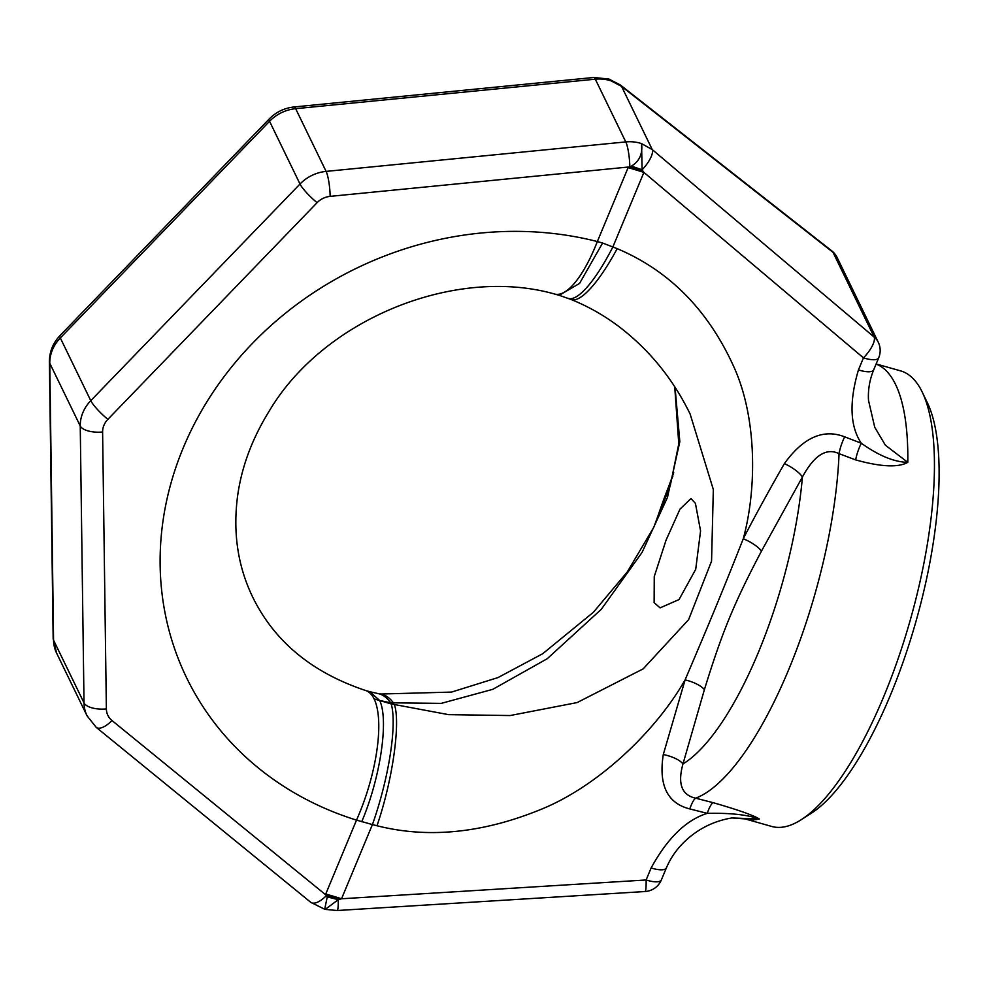 <?xml version="1.0" encoding="UTF-8"?>
<svg xmlns="http://www.w3.org/2000/svg" width="988" height="988" viewBox="0 0 988 988"><rect width="100%" height="100%" fill="white"/><g stroke="black" fill="none" stroke-linecap="round" stroke-linejoin="round"><path stroke-width="1.48" d="M843.703 274.331A18.933 16.808 154.1 0 1 847.79 279.468L837.12 257.485A18.933 16.808 154.1 0 0 833.032 252.348L874.182 337.093A18.933 16.808 154.1 0 1 878.27 342.231L867.588 320.248A18.933 16.808 154.1 0 0 863.512 315.11M927.337 402.659A227.265 74.088 105.8 0 1 927.386 402.783L922.224 392.075A236.725 77.163 105.8 0 0 922.162 391.952A236.725 77.163 -74.2 0 0 900.574 370.871L876.146 363.954M645.065 891.522A18.933 18.933 0 0 0 661.38 879.888A18.933 6.15 -157.4 0 1 646.127 879.975A18.933 1.927 -93.5 0 1 645.065 891.522L337.192 910.516L325.2 909.392L338.267 899.722L341.539 898.771L372.427 824.572L376.984 825.746C427.434 838.503 481.391 833.341 538.855 810.246C596.863 787.51 655.303 732.071 685.092 679.892L663.281 754.56C658.514 785.164 667.345 803.293 689.785 808.925A18.933 4.248 104.3 0 1 695.638 798.181L713.027 802.639C738.135 809.876 753.572 815.335 759.34 819.003L731.91 817.941L745.063 818.904A236.725 77.163 -74.2 0 0 759.34 819.003C747.57 814.742 730.194 812.865 707.223 813.359C686.154 819.954 667.456 838.145 651.129 867.946L646.127 879.975L341.539 898.771A189.387 61.515 22.6 0 0 325.744 894.029L356.507 820.114L372.427 824.572A94.687 21.489 -75.2 0 0 391.199 703.913L448.552 714.645L510.129 715.547L577.116 702.579L643.163 668.876L688.624 619.637L711.558 561.147L713.336 489.542L690.106 413.972C673.174 379.281 649.845 350.468 620.131 327.497C604.94 315.876 588.589 306.539 571.076 299.488L571.076 299.488A94.181 23.144 113.7 0 0 617.179 248.655L602.606 243.023L579.548 283.433L559.196 295.301L571.076 299.488M365.362 690.414A94.687 31.814 107 0 1 365.523 690.476L369.759 691.686L379.651 700.467L390.655 702.814L441.241 703.37L492.79 689.328L547.278 658.687L601.297 609.3L642.039 552.465L667.468 497.396L679.83 441.673L675.039 387.234M602.606 243.023L597.345 241.554A331.425 294.239 -25.9 0 0 183.286 447.749A331.425 294.239 -25.9 0 0 356.507 820.114A94.687 31.665 -72.7 0 0 374.106 698.887L379.651 700.467M374.057 698.874L391.199 703.913M695.429 503.398L700.566 530.914L695.713 569.31L679.04 599.555L660.07 607.879L654.13 602.606L654.254 576.572L666.06 540.152L679.979 509.129L690.995 498.557L695.429 503.398M568.112 298.327A94.342 23.132 112.4 0 0 612.906 246.877L643.904 172.394A189.387 61.503 22.6 0 0 628.109 167.651L631.431 166.12C639.471 161.229 642.855 153.72 641.558 143.606L652.265 149.608L874.182 337.093A18.933 6.62 -49.8 0 1 863.45 357.866L858.449 369.907C849.038 401.906 849.989 426.347 861.289 443.229L844.666 436.832C823.337 428.545 803.244 437.474 784.386 463.607C767.874 492.493 754.165 517.539 743.272 538.744C756.87 488.912 757.067 418.171 733.998 367.153C708.297 310.207 669.358 270.712 617.179 248.655M340.082 899.204A189.387 66.48 20.4 0 0 326.336 895.684A18.933 8.052 -50.8 0 1 310.751 902.316L324.694 909.269L327.238 896.906L325.744 894.029M689.785 808.925L707.223 813.359A18.933 4.236 104.3 0 1 713.027 802.639M837.12 257.485A18.933 18.933 0 0 0 831.773 250.866A18.933 9.435 -51.9 0 1 833.032 252.348L621.576 86.413L652.265 149.608A18.933 6.62 130.2 0 1 642.101 169.812L643.904 172.394L863.45 357.866A18.933 6.15 -157.4 0 0 878.715 357.78L873.701 369.821A18.933 6.15 -157.4 0 1 873.701 369.821C869.601 379.874 867.872 390.075 868.514 400.399L874.738 427.273L885.384 445.218L907.799 462.347C898.253 467.719 880.876 466.904 855.682 459.914L839.059 453.653C826.363 447.539 814.149 455.332 802.417 477.006L761.464 551.131C733.812 603.594 722.055 632.468 704.395 689.661L682.967 763.959C677.459 783.719 681.683 795.118 695.638 798.181A236.725 77.163 105.8 0 0 839.059 453.653A18.933 4.977 -69 0 1 844.666 436.832M876.109 364.053A236.725 77.163 105.8 0 1 895.548 384.418A236.725 77.163 105.8 0 1 907.799 462.347C894.338 462.1 878.838 455.727 861.289 443.229A18.933 4.989 -68.9 0 0 855.682 459.914M873.701 369.821A18.933 6.15 -157.4 0 1 858.449 369.907M643.768 172.196A189.387 59.502 24.4 0 0 628.38 167.034L330.14 196.365A18.933 16.808 -25.9 0 0 317.099 202.676L107.865 419.344A18.933 16.808 -25.9 0 0 102.604 431.991L106.371 708.915A18.933 16.808 -25.9 0 0 111.965 720.511L325.497 894.646A189.387 63.479 20.8 0 1 341.292 898.845M643.102 171.245A189.387 56.415 24.8 0 0 629.813 166.626A18.933 3.347 84.4 0 0 625.774 141.914A37.877 33.629 -25.9 0 1 641.558 143.606L642.101 169.812A189.375 52.549 24.3 0 0 631.431 166.12M337.192 910.516A18.933 1.927 -93.5 0 0 338.267 899.722A189.387 70.321 20.8 0 0 327.238 896.906M661.38 879.888L666.394 867.859A18.933 6.15 -157.4 0 1 651.129 867.946M663.281 754.56A18.933 6.669 -164.7 0 1 682.967 763.959A212.766 69.358 105.8 0 0 802.417 477.006A18.933 5.533 -150.3 0 0 784.386 463.607M761.464 551.131A18.933 5.767 -152.8 0 0 743.272 538.744C721.672 593.553 708.495 624.972 685.092 679.892A18.933 6.521 -162.4 0 1 704.395 689.661M922.224 392.075A236.725 77.163 105.8 0 1 910.38 619.661A236.725 77.163 105.8 0 1 801.231 819.707A236.725 77.163 105.8 0 1 771.665 826.437L745.063 818.904M831.773 250.866L620.303 84.931A18.933 9.435 -51.9 0 1 621.576 86.413L611.103 80.88A37.877 33.629 154.1 0 0 595.319 79.188A18.933 3.347 -95.6 0 0 593.702 77.484L608.904 79.04L611.103 80.88L609.151 79.126M927.386 402.783A227.265 74.088 105.8 0 1 916.012 621.254A227.265 74.088 105.8 0 1 811.234 813.309L801.231 819.707M369.759 691.686L377.861 693.539A94.354 37.766 98.9 0 1 390.655 702.814M672.853 476.228A212.766 69.358 -74.2 0 0 655.316 524.035M377.861 693.539L380.689 694.033A94.193 37.482 97.6 0 1 393.718 703.283M628.109 167.651L597.345 241.554A94.687 29.887 104.6 0 1 554.811 294.091A94.687 29.887 104.6 0 1 554.799 294.078A94.687 29.887 104.6 0 1 554.626 294.041M365.523 690.476A94.687 31.814 107 0 1 365.548 690.476A94.687 31.814 107 0 1 374.119 698.899M361.719 821.732C380.331 778.075 388.963 720.005 379.713 700.603M376.984 825.746C392.335 781.36 400.708 723.525 394.484 704.802M593.702 77.484L294.029 106.963A18.933 3.347 -95.6 0 1 295.647 108.668A37.877 33.629 154.1 0 0 269.551 121.289L300.006 184.015A37.877 33.629 -25.9 0 1 326.102 171.393L625.774 141.914L595.319 79.188L295.647 108.668L326.102 171.393A18.933 3.347 84.4 0 1 330.14 196.365M294.029 106.963C284.346 108.038 276.072 112.039 269.218 118.968A18.933 3.322 -136 0 0 269.551 121.289L60.317 337.945L90.773 400.671L300.006 184.015A18.933 3.322 44 0 0 317.099 202.676M107.865 419.344A18.933 3.322 44 0 1 90.773 400.671A37.877 33.629 -25.9 0 0 80.238 425.976L49.783 363.263A37.877 33.629 154.1 0 1 60.317 337.945A18.933 3.322 -136 0 1 59.984 335.624C53.006 342.959 49.486 351.654 49.4 361.694L53.167 638.619L56.588 653.08L87.043 715.794A37.877 33.629 -25.9 0 1 84.017 702.9L80.238 425.976A18.933 8.052 -0.8 0 0 102.604 431.991M53.167 638.619A18.933 8.052 179.2 0 0 53.562 640.187L49.783 363.263A18.933 8.052 179.2 0 1 49.4 361.694M56.588 653.08A37.877 33.629 154.1 0 1 53.562 640.187L84.017 702.9A18.933 8.052 -0.8 0 0 106.371 708.915M310.751 902.316L96.194 727.341A18.933 8.052 -50.8 0 0 111.965 720.511M673.742 472.696L653.933 526.937M380.689 694.033L451.541 692.082L498.038 677.57L542.745 653.698L593.43 612.239L627.294 571.916L653.636 527.53L670.407 484.96L678.781 443.834L674.73 386.753M554.811 294.091C455.443 265.698 323.656 318.939 269.218 411.094C252.298 438.413 241.788 466.46 237.7 495.223C232.711 532.26 237.738 566.26 252.767 597.234C274.429 641.508 312.023 672.593 365.535 690.476M554.799 294.078L559.196 295.301M878.715 357.78A18.933 18.933 0 0 0 878.27 342.231M269.218 118.968L59.984 335.624M96.194 727.341L87.043 715.794M666.394 867.859C671.309 856.275 678.892 846.16 689.155 837.528C701.517 827.178 715.769 820.645 731.91 817.941M847.79 279.468L867.588 320.248M620.303 84.931L608.904 79.04"/></g></svg>
